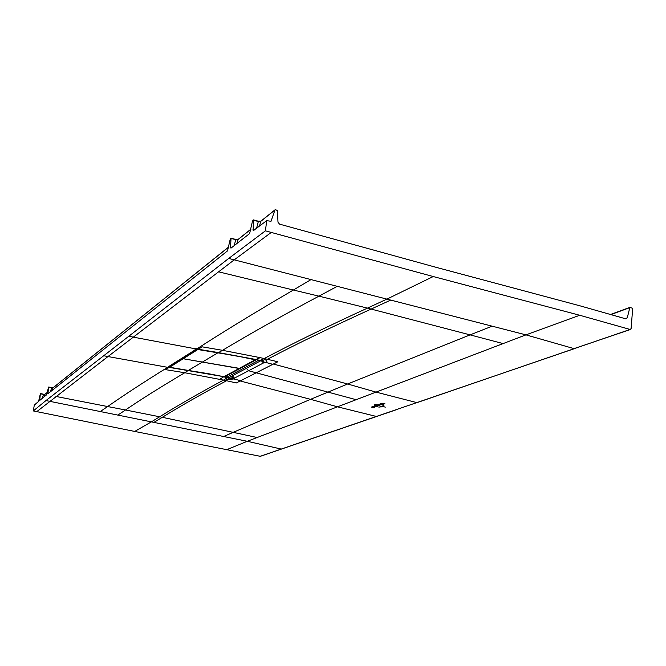 <?xml version="1.0" encoding="UTF-8"?>
<svg xmlns="http://www.w3.org/2000/svg" width="666" height="666" viewBox="0 0 666 666"><rect width="100%" height="100%" fill="white"/><g stroke="black" fill="none" stroke-linecap="round" stroke-linejoin="round"><path stroke-width="1" d="M625.108 318.639L627.264 317.873L629.853 307.467L632.7 308.25L631.093 328.663L630.094 329.462L579.736 315.268L433.216 276.54L265.418 230.836L266.716 220.646L253.18 230.752L253.355 219.922L252.514 221.037L249.617 233.583L230.96 248.152L230.511 247.269L231.06 238.153L235.764 239.685L231.135 238.461M39.078 399.791L38.453 401.506M36.78 411.621L134.69 431.435L151.349 421.869L45.962 400.557L103.713 355.744L107.984 356.551L36.78 411.621L33.3 410.93L34.299 405.103L38.586 401.39L40.36 393.748L39.785 399.633L40.509 399.775M134.69 431.435L260.348 456.327M266.716 220.646L271.012 221.303L274.958 209.99L275.599 209.657L277.464 210.681L277.988 222.178L279.529 224.126L434.074 266.783L580.294 305.91L625.799 318.839L627.264 317.873M258.3 221.262L260.739 221.345M235.739 239.427L238.053 239.519M39.785 399.633L39.877 400.308L46.62 394.78L48.576 387.038L47.944 393.731L227.522 250.882L230.22 239.211L231.06 238.153M51.64 387.67L53.047 387.787M43.531 394.205L44.888 394.322M630.094 329.462L417.174 402.58M395.879 409.773L574.292 348.701L525.932 334.865L376.04 392.108L416.783 402.605L260.023 456.352M45.962 400.557L33.3 410.93M48.576 387.038L51.632 387.662L48.61 387.262M265.418 230.836L228.704 258.441L128.788 336.255L133.325 337.146L107.984 356.551L166.442 367.108M103.713 355.744L128.788 336.255M43.998 396.894L44.805 394.447L43.498 394.197L44.93 394.289L47.269 392.407M47.253 392.482L44.93 394.289M48.61 387.046L53.089 387.745L51.648 387.895L50.358 391.808M231.119 238.212L235.606 239.394L238.162 239.377M238.436 239.26L235.764 239.685L234.182 245.604M259.515 226.049L260.714 221.412L258.325 221.52L253.496 219.963M274.958 209.99L261.139 221.07M197.161 348.726L198.468 348.959L198.052 349.217L194.888 349.084L195.829 348.493L197.161 348.726C222.694 332.176 254.762 312.604 293.365 290.018L218.606 271.82L234.232 259.848L337.229 286.338L318.939 296.154L367.441 308.117C326.873 326.756 292.457 343.573 264.194 358.558L259.965 360.398L261.846 360.83L266.092 358.991L277.822 361.771L272.819 364.319L265.567 362.379C267.574 361.496 267.307 360.581 264.768 359.648M356.16 399.7L337.504 406.818L310.556 399.325L347.635 383.991L376.032 392.108L356.16 399.7L248.568 370.746L234.49 378.097L232.342 375.799M240.651 380.727L236.322 382.95L225.366 380.452L226.507 379.82L233.783 378.946L240.651 380.727L272.819 364.319M227.306 449.45L247.277 441.283L281.352 449.1L376.573 416.5L337.504 406.818L247.277 441.283L153.929 422.394L162.313 417.307L125.508 409.981C140.526 399.683 160.273 387.279 184.757 372.744L225.366 380.452M169.164 367.391L223.701 376.665M226.598 377.206L224.459 376.74M188.287 370.429L184.757 372.744L165.784 369.68L168.989 367.341M168.157 366.866L196.154 349.259L237.046 355.994L255.919 359.981L239.843 368.598L182.367 358.591L197.028 349.126M168.098 366.966L168.831 367.282M202.139 346.836L222.519 350.316L218.54 352.605L198.293 349.242L202.139 346.836M255.952 359.49L218.506 352.605M265.567 362.379L264.652 362.104L264.144 362.612L262.146 360.914M261.805 360.822L262.92 361.155M246.362 368.381L248.568 370.746L264.144 362.612M226.507 379.82L229.121 378.105L232.909 378.688L234.49 378.097M153.929 422.394L151.349 421.869L159.682 416.766C178.097 405.286 199.4 393.057 223.601 380.061L227.347 377.714L229.512 378.196M229.554 377.797L230.553 376.748M231.768 376.107L233.899 378.396M231.219 376.398L232.909 378.688L233.783 378.946M168.656 366.616L168.814 367.124L196.828 349.483L197.969 349.45L183.2 358.733L182.176 358.333L168.739 367.099M240.068 368.481L183.2 358.733L169.372 367.416L223.934 376.706L239.968 368.581L224.758 376.673M168.814 367.124L188.386 370.438M258.733 360.123L260.822 360.597M226.931 375.566L226.582 377.372L228.555 377.805L260.797 360.739M258.716 360.264L226.582 377.372M383.1 406.476L385.306 407.151L383.1 406.476M381.193 406.926L383.3 406.177L381.193 406.926M383.524 405.794L379.978 407.051L383.524 405.794M378.904 407.226L383.916 405.444L378.904 407.226M378.721 405.477L377.098 405.045L378.704 405.619M376.856 405.119L371.253 407.142L376.856 405.119L376.939 404.478M377.023 404.503L376.939 405.136M375.516 404.986L374.625 404.803L375.516 404.986M374.958 405.144L374.051 405.036L374.958 405.144M375.865 404.412L376.723 404.628L375.865 404.412M376.365 404.77L375.324 404.545L376.365 404.77M382.192 403.196L377.372 404.928L382.192 403.196M379.687 405.286L378.288 405.02L379.687 405.286M378.43 404.92L379.836 405.178L378.43 404.92M375.058 406.202L377.131 406.651L375.058 406.202M375.441 406.168L377.514 406.51L375.441 406.168M375.274 406.868L373.884 406.601L375.274 406.868M374.026 406.501L375.424 406.768L374.026 406.501M382.342 403.504L384.99 403.837L382.684 403.654L383.832 404.245L382.342 403.504M383.166 404.395L380.919 404.046L383.166 404.395M382.667 404.578L380.419 404.22L382.667 404.578M379.404 404.72L380.586 404.878L379.404 404.72M373.143 406.893L374.5 407.101L373.143 406.893M372.793 407.467L371.886 407.292L373.46 407.45L372.71 407.001L374.592 407.484L372.793 407.467M381.751 403.879L382.933 404.021L381.751 403.879M380.394 404.728L381.302 404.662L380.394 404.728M376.548 405.835L378.138 406.044L376.548 405.835M610.805 314.477L629.445 307.617M40.568 393.606L43.498 394.197L40.559 393.589M630.519 329.47L574.683 348.401M376.623 416.483L396.27 409.748M260.306 456.335L281.393 449.092M40.568 393.822L43.531 394.422L42.233 398.343M228.713 247.061L52.955 387.912L52.148 390.384M48.618 393.19L47.844 393.04M250.949 229.237L238.02 239.594L237.021 243.365M231.685 247.569L230.511 247.269M256.577 228.28L258.325 221.52L253.521 220.213M271.67 220.454L270.238 221.528M254.162 230.111L252.922 229.778M271.303 232.409L234.232 259.848L228.704 258.441M433.216 276.54L386.913 299.117L337.229 286.338M386.913 299.117L492.141 326.173L470.079 334.881L367.441 308.117L386.913 299.117M579.736 315.268L525.932 334.865L492.141 326.173M503.08 343.589L470.079 334.881L347.644 383.991L273.36 364.044M257.151 437.512L233.175 432.351L310.556 399.325L240.176 380.977M223.668 436.505L233.175 432.351L162.313 417.307C180.819 405.877 202.239 393.681 226.573 380.727M100.308 411.546L107.626 406.543L125.508 409.981L117.832 415.093M55.919 396.437L107.626 406.543C124.259 394.921 144.147 381.934 167.291 367.582M218.606 271.82L133.325 337.146L195.346 348.793M261.613 360.772L255.994 359.507L260.198 357.65L222.519 350.316C250.841 333.308 282.983 315.251 318.939 296.154L293.365 290.018L311.022 279.595M390.717 300.091L371.137 309.066C330.378 327.639 295.787 344.38 267.382 359.29M219.872 379.254L223.585 376.889L227.431 377.555M264.544 362.321L262.662 361.064M263.053 361.155L261.655 360.781M256.26 359.565L256.044 359.973L255.977 359.507L259.923 360.389M260.198 357.65L266.092 358.991M231.435 376.282L233.366 378.604M263.478 362.953L261.272 360.706M629.378 307.784L611.013 314.535M218.29 352.572L188.353 370.429M224.875 376.665L223.934 376.706L255.802 359.465M239.968 368.581L255.919 359.981M223.934 376.706L209.282 373.859M209.249 373.851L206.318 373.343M169.256 367.399L168.581 366.949M53.089 387.745L228.738 246.936M238.212 239.344L250.974 229.112M260.856 221.187L258.241 221.195L253.438 219.897M275.091 209.773L260.905 221.145M196.154 349.259L168.065 366.991M255.977 359.507L198.268 349.25M629.603 307.476L610.689 314.444M206.302 373.343L188.478 370.463"/></g></svg>
